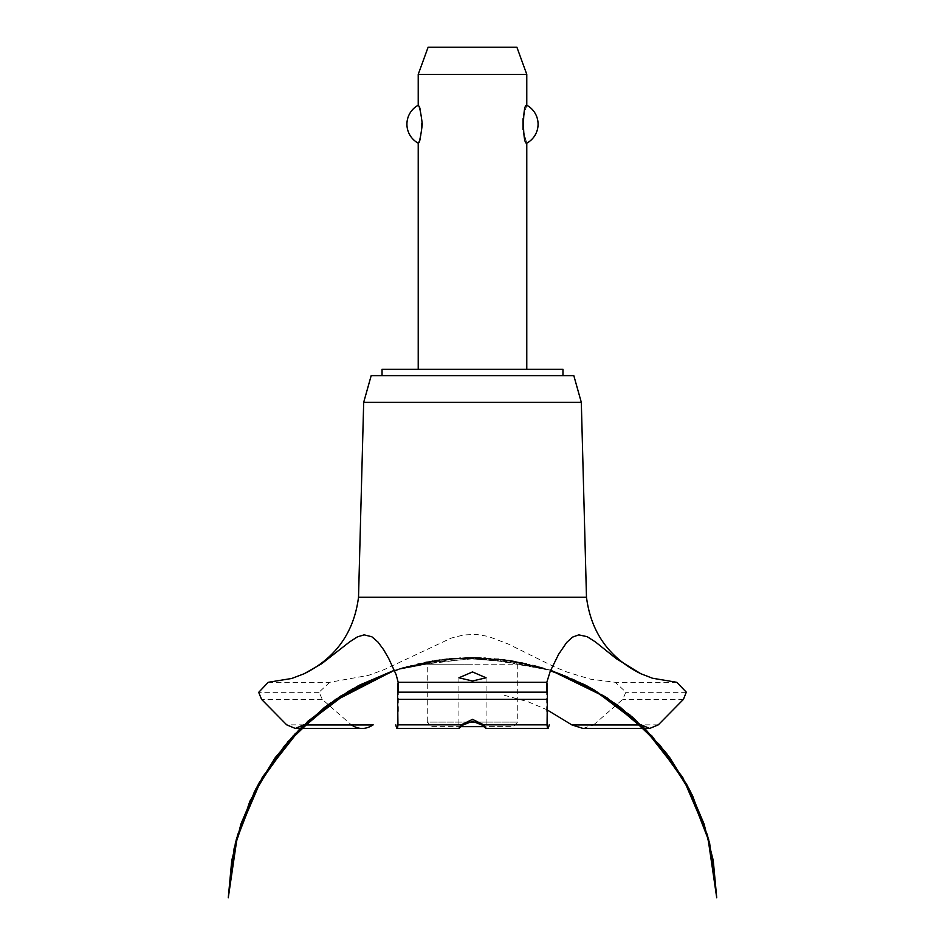 <?xml version="1.0" encoding="UTF-8"?>
<svg xmlns="http://www.w3.org/2000/svg" width="945" height="945" viewBox="0 0 945 945"><rect width="100%" height="100%" fill="white"/><g stroke="black" fill="none" stroke-linecap="round" stroke-linejoin="round"><path stroke-width="0.71" stroke-dasharray="4.72 3.54" d="M562.96 375.637L382.04 375.637L562.96 375.637M562.96 369.306L382.04 369.306M526.778 369.306L418.222 369.306L526.778 369.306M418.222 143.144C422.569 145.235 422.569 103.159 418.222 105.249M418.222 74.383L526.778 74.383M526.778 105.249L523.034 118.798M523.034 129.583L526.778 143.144M516.903 47.25L428.097 47.25M573.816 375.637L371.184 375.637M581.317 402.369L363.683 402.369M586.479 597.264L358.521 597.264M593.661 724.85L622.731 699.383L625.897 692.165L615.289 682.302L590.353 679.148L567.201 672.131L554.195 666.78L508.304 644.053L488.175 636.398L476.032 634.378L463.546 634.981L451.308 638.064L384.202 669.603L368.562 675.344L329.71 682.302L268.238 682.302M329.71 682.302L319.103 692.165L322.269 699.383L351.339 724.85M529.578 664.217L415.422 664.217L529.578 664.217A244.247 244.247 0 0 1 640.84 724.72M504.311 695.284L527.96 701.733L546.718 709.648M676.762 682.302L615.289 682.302M583.041 728.441L593.554 724.945M472.5 664.217L427.27 664.217L472.5 664.217M517.73 664.217L517.73 722.11L427.27 722.11L427.27 664.217M461.384 726.634L431.794 726.634L427.27 722.11L467.81 722.11M477.19 722.11L517.73 722.11L513.206 726.634L483.616 726.634M431.794 726.634L513.206 726.634M686.306 692.165L625.897 692.165M686.306 692.342L625.897 692.342M683.424 699.383L622.731 699.383M658.299 724.85L640.97 724.85M304.03 724.85L286.701 724.85M322.269 699.383L261.576 699.383M319.103 692.342L258.694 692.342M319.103 692.165L258.694 692.165M406.834 666.438L479.044 657.531L550.663 670.288L499.303 658.925L446.713 658.819M444.717 659.031L394.337 670.288L449.489 658.535L505.858 659.74M399.664 668.564L437.039 660.035L475.3 657.46L513.478 660.909L550.663 670.288L484.513 657.744M498.925 658.878L446.005 658.889L394.337 670.288L458.762 657.838L524.168 662.977M458.927 677.789L458.927 728.359M486.073 677.789L486.073 728.359M546.683 681.841L546.683 713.251M637.355 721.472L635.938 720.184M599.992 693.358L551.75 670.666L499.728 658.972L446.418 658.842L394.337 670.288L442.579 659.291L492.026 658.228L540.682 667.158L586.538 685.704M562.677 674.706L521.545 662.421L478.891 657.531L436.058 660.177L394.337 670.288L432.727 660.709L472.157 657.448L511.611 660.602L550.025 670.076M540.221 667.028L503.992 659.492L467.031 657.507L430.199 661.134L394.337 670.288L439.413 659.704L485.671 657.803M526.826 663.567L460.12 657.767L394.337 670.288M417.796 663.65L484.69 657.755L550.663 670.288L507.784 660.012L463.747 657.602M406.763 666.461L478.997 657.531L550.663 670.288L512.97 660.827L474.248 657.46L435.48 660.271L397.656 669.202M385.702 673.395L426.124 661.89L467.917 657.496L509.839 660.319L550.663 670.288L503.626 659.445L455.372 658.051L407.791 666.178L362.738 683.495M355.946 687.05L402.263 667.761L451.556 658.346L501.712 659.197L550.663 670.288M307.42 721.673L305.944 723.043M398.317 681.841L398.317 713.251"/><path stroke-width="1.42" d="M562.96 375.637L562.96 369.306L382.04 369.306L382.04 375.637M526.778 369.306L526.778 143.144C522.431 145.235 522.431 103.159 526.778 105.249L526.778 74.383L418.222 74.383L418.222 105.249C419.486 106.005 420.844 112.313 422.297 124.197C420.844 136.068 419.486 142.388 418.222 143.144L418.222 369.306M523.034 118.798L523.034 129.583M418.222 143.144A21.534 21.534 0 0 1 418.222 105.249M526.778 105.249A21.534 21.534 0 0 1 526.778 143.144M418.222 74.383L428.097 47.25L516.903 47.25L526.778 74.383M358.521 597.264L363.683 402.369L371.184 375.637L573.816 375.637L581.317 402.369L586.479 597.264L358.521 597.264C353.973 632.406 335.853 657.897 304.16 673.738L321.666 663.744L349.579 641.927L357.375 636.906L364.156 634.851L371.857 636.765L378 642.08L383.623 649.699L388.749 658.582L396.12 674.612L398.188 682.302L546.812 682.302L550.214 671.34L558.66 654.212L566.728 642.399L572.623 637.084L578.765 634.863L587.14 636.67L595.468 641.962L616.282 658.665L640.84 673.738L652.463 678.226L676.762 682.302L686.306 692.165L683.424 699.383L658.299 724.85L649.699 728.441L640.84 724.72M472.5 680.991L458.927 677.789L472.5 671.942L486.073 677.789L472.5 680.991M304.16 724.72L295.301 728.441L286.701 724.85L261.576 699.383L258.694 692.342L268.238 682.302L291.721 678.475L304.16 673.738M304.03 724.85L351.339 724.85C358.521 729.646 365.798 729.646 373.18 724.85M546.718 709.648L571.938 724.945L583.041 728.441L649.699 728.441M472.5 721.283L463.215 724.945L458.927 728.359L461.255 724.85L472.5 719.358L483.745 724.85L485.99 728.441L481.785 724.945L472.5 721.283M549.199 724.85C548.171 729.634 547.462 729.634 547.06 724.85L547.415 692.165C546.907 679.349 546.671 679.349 546.694 692.165M398.306 692.165C398.329 679.349 398.093 679.349 397.585 692.165L397.939 724.85C397.538 729.634 396.829 729.634 395.801 724.85M593.554 724.945L640.97 724.85M467.81 722.11L477.19 722.11M483.616 726.634L461.384 726.634M363.683 402.369L581.317 402.369M373.062 724.945L303.936 724.945M641.064 724.945L571.938 724.945M483.745 724.85L547.06 724.85M397.821 699.383L547.179 699.383M397.939 724.85L461.255 724.85M397.585 692.342L547.415 692.342M397.585 692.165L547.415 692.165M550.663 670.288L591.913 688.633L632.583 717.231L666.627 753.472L692.626 795.855L709.494 842.621L687.487 785.779L652.097 736.155L605.521 696.843L550.663 670.288L588.239 686.613L630.197 715.188L665.351 751.807L692.165 794.91L709.494 842.621L687.487 785.779L652.097 736.155L605.521 696.843L550.663 670.288L587.093 685.999L620.499 707.392L660.26 745.487L690.488 791.508L709.624 843.141L716.723 897.75L713.239 860.422L704.084 824.075L689.484 789.547L669.769 757.666L645.4 729.174L616.967 704.757L585.144 684.971L550.663 670.288L585.144 684.971L616.979 704.757L645.411 729.186L669.769 757.666L689.484 789.559L704.084 824.075L713.239 860.422L716.723 897.75L713.239 860.422L704.084 824.075L689.484 789.547L669.769 757.666L645.411 729.186L616.979 704.757L585.144 684.971L550.663 670.288L606.997 697.812L652.085 736.143L686.625 784.185L708.596 839.136L716.723 897.75L713.239 860.422L704.084 824.075L689.484 789.559L669.769 757.677L645.411 729.186L616.979 704.757L585.144 684.971L550.663 670.288L593.554 689.555L643.852 727.638L682.715 777.333L707.557 835.321L716.723 897.75M394.337 670.288L339.479 696.843L292.903 736.155L257.512 785.779L235.506 842.621L257.512 785.779L292.903 736.167L339.479 696.843L394.337 670.288L339.479 696.843L292.903 736.155L257.512 785.779L235.506 842.621L257.512 785.779L292.903 736.155L339.491 696.843L394.337 670.288L359.856 684.971L328.021 704.757L299.589 729.186L275.231 757.666L255.516 789.559L240.916 824.075L231.761 860.422L228.277 897.75L237.478 835.191L262.415 777.097L301.443 727.355L351.918 689.283L394.337 670.288L341.05 695.839L294.769 734.147L259.249 782.602L236.628 838.25L228.277 897.75L236.203 839.869L257.642 785.531L291.379 737.832L335.475 699.501L394.337 670.288L329.84 703.434L287.965 741.683L256.036 788.555L235.777 841.534L228.277 897.75L234.136 848.397L249.858 801.254L274.794 758.268L307.916 721.224L348.492 691.268L394.337 670.288L357.742 686.094L324.194 707.628L284.551 745.711L254.429 791.686L235.352 843.235L228.277 897.75M485.99 728.441L547.864 728.441M459.01 728.441L397.136 728.441M295.301 728.441L361.959 728.441M640.84 673.738C609.147 657.897 591.027 632.406 586.479 597.264"/></g></svg>
